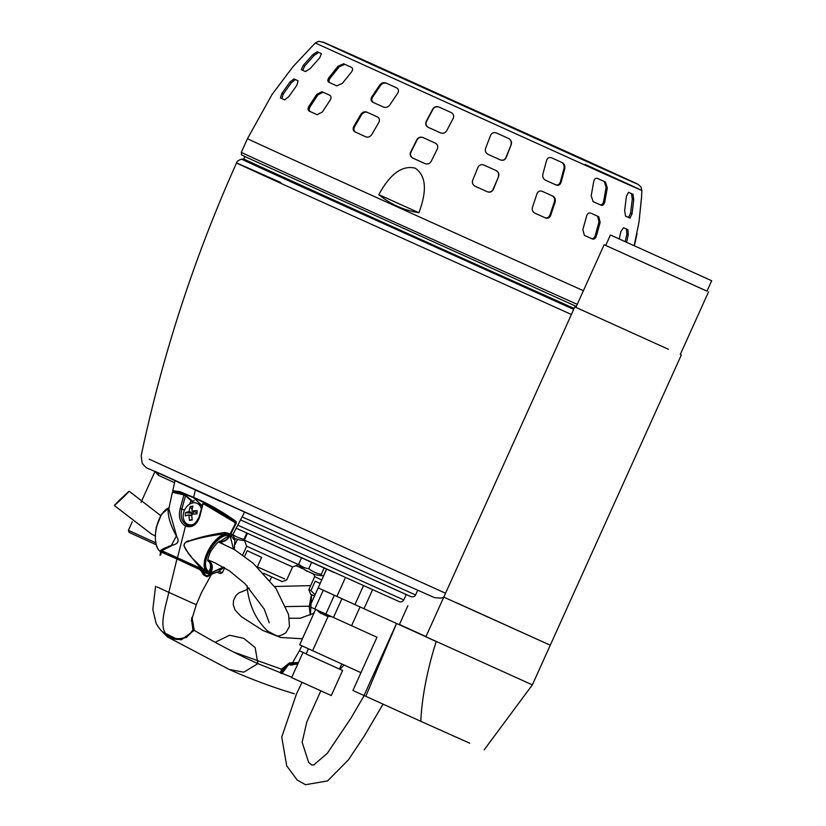<?xml version="1.0" encoding="UTF-8"?>
<svg xmlns="http://www.w3.org/2000/svg" width="826" height="826" viewBox="0 0 826 826"><rect width="100%" height="100%" fill="white"/><g stroke="black" fill="none" stroke-linecap="round" stroke-linejoin="round"><path stroke-width="1.24" d="M289.43 618.24L300.292 618.23L313.952 613.191M302.935 652.561L291.619 677.619L331.288 695.533L342.604 670.475L306.085 653.955M342.604 670.475L306.064 653.975L308.397 648.813M469.746 743.224L420.816 721.315C421.797 695.864 428.58 665.116 436.211 641.565L425.875 636.794L443.779 597.126L550.261 645.199L456.644 602.815M668.44 349.284L574.824 306.911L668.44 349.284M706.984 291.134L604.147 244.744L706.973 291.165L711.682 280.726L610.424 235.007L711.682 280.726M195.318 523.343A11.45 8.694 114.1 0 1 191.859 524.727A11.45 8.694 114.1 0 1 187.709 524.252A11.45 8.694 114.1 0 1 184.477 510.2A11.45 8.694 114.1 0 1 192.933 502.879A11.45 8.694 114.1 0 1 197.073 503.344A11.45 8.694 114.1 0 1 201.327 508.961M189.206 511.562A21.342 6.35 2.8 0 0 185.478 512.657A21.073 18.564 57.4 0 0 185.313 515.93A21.342 6.35 -177.2 0 1 189.04 514.835A21.342 12.349 -100 0 0 189.495 520.421A21.073 2.571 -15 0 0 190.837 520.204A21.073 2.571 -15 0 0 192.251 519.936A21.342 12.349 80 0 1 191.808 514.35A21.342 6.35 -177.2 0 1 196.96 513.886A21.073 2.561 -89.4 0 1 197.115 510.613A21.342 6.35 2.8 0 0 191.962 511.077A21.342 12.349 80 0 1 192.933 506.121A21.073 13.433 -154 0 0 191.518 506.317A21.073 13.433 -154 0 0 190.176 506.606A21.342 12.349 -100 0 0 189.206 511.562L193.201 513.349L193.284 511.666M202.174 505.956A11.45 8.694 -65.9 0 0 200.481 504.872L197.073 503.344M191.962 511.077L197.001 512.678M192.169 509.477L190.176 506.606M185.478 512.657L193.201 513.349M189.04 514.835L191.849 516.095M189.495 520.421L192.148 519.213M191.333 513.679L191.229 515.816M124.509 496.137C131.602 488.899 129.765 490.407 118.996 500.639C111.913 507.876 113.751 506.369 124.509 496.137L129.197 491.253L160.698 515.62M247.253 585.944L247.222 588.701L249.349 588.153M118.996 500.639L114.318 505.522L151.571 534.112L155.205 535.909M420.816 721.315L365.784 696.297L396.542 623.475L532.357 684.868L681.305 354.984M314.52 595.99L310.555 594.162L308.841 589.619L314.685 576.672L313.746 574.184M315.088 594.741L310.948 590.6L308.841 589.619M321.779 579.924L314.685 576.672M310.948 590.6L315.191 581.205L320.168 583.476M284.64 578.912L257.092 566.75M287.045 564.488L246.654 546.213L244.362 540.152L298.651 564.654L292.59 566.946L287.045 564.488M244.62 556.363L247.16 550.736L261.666 557.333L257.423 566.729M326.559 569.124L323.73 575.402A31.966 5.885 -65.7 0 1 322.574 575.722A34.362 34.362 0 0 1 314.365 574.369L305.352 570.239A34.362 34.362 0 0 1 299.208 565.16A31.966 5.885 114.3 0 1 298.702 564.127L301.542 557.829M309.75 572.098L312.373 573.585M307.293 571.385L304.846 569.899M298.867 566.729L301.49 568.216M296.41 566.017L295.863 565.717M235.647 538.789L233.582 537.871M244.382 540.111A31.966 5.885 -65.7 0 1 244 539.233A31.966 30.159 -65.3 0 1 232.87 534.618M326.373 615.876L328.118 615.752L323.885 614.761L318.784 611.529L321.242 613.553M323.606 614.637L326.074 615.463M292.59 566.946L286.746 579.893L282.193 581.607L263.721 573.327M334.189 572.563L249.586 534.298M322.574 575.722A31.966 5.885 -65.7 0 1 321.273 574.338L324.122 568.02M321.273 574.338A31.966 30.159 -65.3 0 1 308.759 568.701L311.608 562.382M308.759 568.701A31.966 24.274 114.1 0 1 298.702 564.127M244 539.233L246.798 533.038M326.642 569.155L318.175 587.905L336.894 596.413L345.382 577.622M363.45 585.758L354.963 604.549M372.505 589.878L364.018 608.669M407.879 605.716L399.402 624.508M312.961 573.915L312.476 573.389M304.443 569.259L295.997 565.655M302.079 568.546L301.593 568.02M344.06 665.002L340.126 669.174L339.538 668.915M191.993 617.259L194.255 630.352L181.255 639.851L167.585 636.991L229.205 669.473C251.042 679.23 272.766 687.325 294.376 693.768L294.18 693.716M280.386 673.035L281.542 669.215L233.686 652.065L281.542 669.215L289.523 662.855L298.413 662.586M229.205 669.473L243.773 672.178L257.888 663.629L291.785 677.258L257.888 663.629L255.141 647.563L243.794 638.364L229.597 635.235L215.173 642.287M160.884 630.331L167.554 636.98L160.946 630.403M194.255 630.352C216.278 643.392 237.485 654.491 257.888 663.629C237.485 654.491 216.278 643.392 194.255 630.352L193.563 630.032L186.366 637.455L177.425 639.365L162.433 631.869M281.852 673.593L288.563 664.734L297.876 663.784M292.827 662.287L299.404 650.712L306.147 653.8M163.538 632.83L169.826 636.856C178.24 640.129 187.203 639.572 192.871 629.68L191.539 619.108M191.343 620.925L196.289 604.766L168.824 592.356C165.365 608.101 156.93 631.198 169.826 636.856L167.41 635.545C163.61 633.687 159.852 629.67 156.124 623.475L152.82 609.412L155.577 586.305M160.915 554.711L160.141 554.845L160.915 554.711L160.141 554.845L161.751 552.305L176.94 558.975L168.824 592.356L156.847 586.863M220.046 501.217L178.117 482.178M199.159 569.3L199.479 568.804L177.435 558.562L176.94 558.975L199.159 569.3L200.966 570.714L203.919 575.257L207.274 576.755L209.339 575.691L210.196 574.06L211.57 574.163M232.684 534.938L232.829 534.308L230.774 534.154L236.236 523.137L236.205 521.578C221.74 511.232 207.491 503.127 193.449 497.283L179.965 491.646L172.758 490.706L175.04 480.742M311.639 594.668L310.4 614.988M236.205 521.578L235.627 521.774C224.145 512.285 205.024 502.858 193.521 497.727L195.37 490.035M233.686 520.917L235.627 521.774L236.236 523.137M234.316 549.527L234.935 539.543L232.829 534.308L233.159 535.744L230.103 533.844M211.311 574.462L212.437 573.956L211.311 574.462L212.437 573.956L209.597 573.771L207.274 576.755M211.508 574.194L212.437 573.956M209.339 575.691L208.524 575.299M204.621 574.948L203.919 575.257M161.751 552.305L162.371 551.944L161.751 552.305L162.371 551.944L199.52 568.825L201.461 570.405L204.074 574.689L202.804 574.225M199.479 568.804L201.389 570.415L200.966 570.714M199.52 568.825L181.08 560.193M160.017 555.289L161.091 552.429L162.361 551.944L177.435 558.562L176.94 558.975M161.049 552.584L161.813 552.439M173.006 491.615L179.603 491.955L193.521 497.727L202.256 505.657M229.938 534.288L234.811 540.607L234.14 549.424M223.753 567.235L209.597 573.771M219.262 541.185C223.588 542.465 227.202 540.586 230.093 535.558L230.557 534.639L229.7 534.401C214.285 533.193 196.609 567.307 209.453 573.409L206.748 572.542C198.56 564.313 211.105 538.676 224.755 533.895C210.434 535.475 197.786 538.17 186.79 541.97C179.407 544.602 189.505 553.596 191.88 557.726L206.748 572.542L205.994 573.13L200.078 568.082L161.886 550.736L160.574 552.501L160.337 551.572M223.392 567.018L209.835 573.409M207.915 560.73L207.698 560.658C211.084 563.136 211.539 566.812 209.061 571.685C197.724 565.025 215.999 533.018 229.483 535.372L230.093 535.558L233.459 549.032M219.85 541.422L223.134 543.921M211.053 561.195L209.04 561.05C212.478 563.456 213.191 567.214 211.146 572.304L210.578 572.015L209.866 573.358M573.698 309.399L304.711 188.07C228.399 153.357 221.967 150.187 285.404 178.54M154.927 471.274L399.464 582.123L149.785 469.178C147.204 468.703 144.653 466.638 142.134 463.004L141.174 455.725C162.536 354.746 194.316 257.154 236.525 162.959C236.763 161.411 238.497 160.161 241.739 159.201L243.835 158.984A196.557 0.516 24.3 0 0 306.24 187.595A196.557 0.516 24.3 0 0 558.851 301.593A196.557 0.516 24.3 0 0 574.132 308.428M174.585 482.694L158.52 475.373L158.406 473.164M132.263 521.795L128.402 530.333L155.763 542.827M158.52 475.373L154.978 471.512M219.045 571.313L222.359 572.759L220.212 573.554L217.372 572.315M156.238 544.788L129.207 532.45L128.402 530.333M592.562 239.055A197.352 0.527 -155.7 0 1 584.395 235.4L582.857 229.69L586.543 216.267C587.389 213.624 588.721 212.55 590.538 213.036L598.716 216.691L600.151 222.359L596.465 235.782C595.536 238.404 594.235 239.488 592.562 239.055L591.437 238.549C593.109 238.982 594.41 237.888 595.34 235.265L596.465 235.782M601.297 205.282L593.12 201.627L591.199 195.731L593.698 181.772C594.266 179.046 595.474 177.91 597.291 178.354L605.468 182.019L607.296 187.863L604.808 201.823C604.136 204.528 602.959 205.684 601.297 205.282L600.141 204.755C601.803 205.158 602.97 204.012 603.641 201.296L604.808 201.823M619.232 238.9L620.884 231.61L623.485 227.749L627.915 229.7L628.245 234.873L626.593 242.194M630.001 218.074L625.571 216.113L624.642 210.682L626.397 196.381L628.514 192.303L632.943 194.265L633.769 199.655L632.004 213.944L630.001 218.074L628.576 217.434L630.579 213.294L632.004 213.944M637.053 233.634L634.42 245.704M634.192 245.601L639.014 221.967L641.513 197.961L641.895 190.476L640.966 186.872L637.909 184.239L330.503 45.316M641.451 197.92L639.014 221.967M365.835 136.837A197.352 0.527 -155.7 0 1 355.056 131.943C353.053 130.725 352.64 128.866 353.827 126.357L360.807 114.422C362.418 112.129 364.39 111.334 366.692 112.057L377.472 116.941C379.568 118.211 380.001 120.09 378.773 122.558L371.783 134.493C370.203 136.817 368.22 137.601 365.835 136.837L365.835 136.837M383.615 107.143L372.836 102.248C370.843 101.009 370.523 99.182 371.865 96.776L379.65 85.202C381.385 82.992 383.429 82.249 385.804 82.951L396.583 87.835C398.669 89.146 399.01 90.984 397.605 93.338L389.831 104.923C388.127 107.163 386.062 107.896 383.615 107.143L383.646 107.153M425.132 163.672L425.008 163.62A197.352 0.527 -155.7 0 1 412.701 158.055C410.336 156.672 409.655 154.689 410.656 152.098L416.789 139.78C418.245 137.415 420.3 136.662 422.933 137.519L435.24 143.084C437.635 144.498 438.327 146.481 437.315 149.052L431.172 161.369C429.726 163.754 427.672 164.498 425.008 163.62L425.07 163.641M440.588 132.924L428.167 127.307C425.793 125.893 425.142 123.921 426.216 121.391L432.638 109.197C434.104 106.874 436.19 106.141 438.874 106.988L451.182 112.553C453.598 114.009 454.248 115.981 453.154 118.479L446.732 130.673C445.266 133.007 443.18 133.74 440.475 132.872L440.537 132.903M474.971 186.17L475.105 186.232C472.678 184.828 471.883 182.794 472.72 180.13L477.955 167.399C479.214 164.952 481.166 164.157 483.829 165.024L496.189 170.6C498.584 172.004 499.369 174.038 498.553 176.692L493.318 189.422C492.028 191.88 490.076 192.675 487.464 191.808A197.352 0.527 -155.7 0 1 475.105 186.232L475.033 186.201M487.949 154.307L488.083 154.369C485.647 152.924 484.821 150.879 485.616 148.226L490.592 135.381C491.759 132.924 493.69 132.119 496.385 132.965L508.754 138.541C511.17 139.997 511.986 142.041 511.201 144.674L506.214 157.518C505.016 159.986 503.096 160.791 500.442 159.945L488.021 154.338M556.301 185.096L545.356 180.171C543.167 178.85 542.352 176.805 542.909 174.049L546.533 160.585C547.38 157.983 549.011 157.043 551.407 157.745L562.351 162.67C564.447 163.982 565.252 166.016 564.736 168.772L561.112 182.236C560.193 184.817 558.593 185.778 556.301 185.096L555.557 184.756C557.839 185.437 559.439 184.477 560.369 181.885L561.112 182.236M545.656 218.012A197.352 0.527 -155.7 0 1 534.732 213.098L534.711 213.087C532.553 211.807 531.82 209.804 532.522 207.078L536.9 193.965C537.953 191.415 539.667 190.507 542.032 191.25L552.976 196.175C555.051 197.424 555.764 199.417 555.103 202.153L550.725 215.266C549.62 217.796 547.927 218.714 545.656 218.012L544.923 217.682C547.194 218.384 548.887 217.475 549.992 214.936L550.725 215.266M378.845 194.647C385.866 181.617 398.339 163.889 415.251 168.205C429.561 178.013 424.017 198.911 418.906 212.757C403.707 210.227 390.347 204.198 378.845 194.647L418.906 212.757M336.719 85.842L328.779 82.228C327.426 81.268 327.54 79.637 329.14 77.355L338.02 66.276L343.575 63.757L351.515 67.381C353.012 68.424 352.929 70.065 351.256 72.296L342.377 83.374L336.719 85.842M317.06 114.69A197.352 0.527 -155.7 0 1 309.12 111.076C307.737 110.126 307.716 108.443 309.079 106.017L316.75 94.391L321.903 91.696L329.842 95.31C331.371 96.332 331.412 98.036 329.987 100.421L322.316 112.037L317.06 114.69M305.455 71.563L301.314 69.652L303.183 65.46L312.765 54.702L317.287 51.728L321.428 53.638L319.683 57.882L310.091 68.641L305.455 71.563M284.588 99.853A197.352 0.527 -155.7 0 1 280.437 97.943L281.821 93.524L289.926 82.104L293.953 78.904L298.103 80.814L296.844 85.284L288.728 96.714L284.588 99.853M585.014 164.395C653.944 195.741 659.757 198.612 602.453 173.006L315.264 42.993L293.622 66.008M272.312 94.123A197.352 0.527 -155.7 0 1 272.27 94.081A197.352 0.527 -155.7 0 1 272.343 94.102L293.54 65.987M584.25 235.327A195.731 0.516 24.3 0 0 591.437 238.549M600.151 222.359L599.005 221.843L595.34 235.265M599.005 221.843L597.559 216.164M592.975 201.554L600.141 204.755M607.296 187.863L606.119 187.326L603.641 201.296M606.119 187.326L604.271 181.472M628.245 234.873L626.841 234.233L625.199 241.564M626.841 234.233L626.5 229.06M625.468 216.051L628.576 217.434M633.769 199.655L632.313 198.994L630.579 213.294M632.313 198.994L631.477 193.594M295.378 79.544L291.351 82.745L283.225 94.154L281.842 98.573A195.731 0.516 24.3 0 0 284.702 99.894M318.764 52.389L314.231 55.363L304.629 66.111L302.75 70.303L305.579 71.604M323.069 92.223L317.917 94.907L310.235 106.533C308.872 108.949 308.883 110.632 310.266 111.582A195.731 0.516 24.3 0 0 317.215 114.752M344.783 64.304L339.218 66.813L330.328 77.881C328.727 80.163 328.603 81.795 329.956 82.755L336.874 85.914M367.467 112.398C365.164 111.675 363.203 112.46 361.571 114.762L354.581 126.698C353.404 129.197 353.807 131.055 355.81 132.284A195.731 0.516 24.3 0 0 366.001 136.909M386.599 83.312C384.235 82.6 382.18 83.343 380.445 85.553L372.65 97.127C371.297 99.523 371.617 101.35 373.61 102.6L383.791 107.215M423.211 137.643C420.579 136.775 418.534 137.529 417.068 139.893L410.935 152.211C409.933 154.792 410.615 156.785 412.979 158.169A195.731 0.516 24.3 0 0 425.194 163.693M439.164 107.112C436.479 106.265 434.404 106.998 432.927 109.321L426.495 121.515C425.421 124.034 426.071 126.006 428.446 127.431L440.661 132.955M474.919 186.149A195.731 0.516 24.3 0 0 487.226 191.694C489.828 192.561 491.78 191.766 493.081 189.309L493.318 189.422M498.553 176.692L493.081 189.309M498.305 176.578C499.131 173.925 498.346 171.901 495.941 170.486M487.908 154.286L500.205 159.831C502.838 160.678 504.769 159.872 505.966 157.405L506.214 157.518M511.201 144.674L505.966 157.405M510.943 144.55C511.738 141.927 510.922 139.883 508.496 138.417M545.201 180.099L555.557 184.756M564.736 168.772L563.972 168.421L560.369 181.885M563.972 168.421C564.488 165.675 563.693 163.641 561.566 162.309M534.567 213.015A195.731 0.516 24.3 0 0 544.923 217.682M555.103 202.153L554.37 201.812L549.992 214.936M554.37 201.812C555.031 199.097 554.318 197.094 552.222 195.824M318.175 587.916L309.688 606.697L376.976 637.228L352.929 690.474L364.018 695.513L396.542 623.475L323.265 590.249L314.778 609.041M365.784 696.297L364.018 695.513M425.979 636.547L399.423 624.456M315.646 609.433L299.673 644.807L360.962 672.684M328.149 616.279L312.61 650.712M325.867 614.069L334.354 595.278M333.456 617.487L341.943 598.695M351.577 625.695L360.064 606.903M161.4 550.88L171.003 546.1L176.537 535.713L168.814 508.795L172.407 492.317L183.961 494.898L180.171 508.558L181.854 509.022C180.089 516.529 181.71 521.887 186.717 525.13L186.841 525.181C191.095 527.267 195.173 524.551 199.076 517.045L202.866 503.509L203.816 503.302L226.768 516.074L234.935 521.949L235.131 524.252L230.082 534.412M185.478 495.156L183.961 494.898L184.559 494.557L183.961 494.898L185.54 495.683L181.854 509.022L184.477 510.2M169.041 507.732L168.174 508.196C156.754 513.535 150.559 542.806 160.048 551.334C160.709 549.94 163.362 548.464 167.998 546.874C170.197 544.892 181.162 545.336 177.28 537.654C170.59 525.821 167.554 516.002 168.174 508.196L169.289 507.412M160.533 551.913L160.223 554.401M160.616 552.191L160.42 553.048M180.171 508.558C178.261 516.839 180.027 522.693 185.478 526.131C191.839 528.062 196.526 525.13 199.551 517.355L203.113 503.654L203.857 503.323C214.853 508.527 225.188 514.712 234.873 521.908L235.007 524.252L229.865 534.432M203.361 503.715L203.857 503.323L203.361 503.715L234.894 522.486M201.399 569.052L188.473 553.657L183.94 545.666C184.518 542.661 186.397 541.03 189.577 540.772C199.706 537.261 211.363 534.505 224.548 532.512L224.755 533.895L229.69 534.401C230.155 533.823 228.441 533.193 224.548 532.512M181.214 559.625L201.203 569.207L203.588 571.706L205.075 574.772L207.326 575.784L208.307 575.371L207.326 575.784M205.994 573.13L209.164 573.791L208.369 575.237M189.474 504.263L191.095 500.68L192.417 501.661L191.725 503.179M194.162 500.659L192.923 501.403L191.095 500.68L185.582 495.249M192.923 501.403L194.203 500.68M160.574 552.501L160.048 551.334M160.977 552.635L160.719 553.193M200.026 568.433L178.437 558.397M201.926 570.085L203.588 571.706M201.905 571.22L203.826 572.759M202.37 572.108L203.516 572.635L204.796 575.03L206.954 576.001L204.827 575.041M208.111 560.823L208.111 560.823C211.539 563.291 212.241 567.018 210.207 571.984L209.474 573.265M161.235 551.592L181.679 560.472M219.995 541.381L229.483 535.372L229.958 534.298M210.227 571.84L209.061 571.685M186.717 525.13L185.478 526.131L177.435 557.932L200.006 568.422M234.873 521.908L235.007 524.252M242.132 516.87L415.592 594.968L417.708 590.28M237.805 525.181L403.79 599.944L406.206 594.596M240.552 519.915L409.159 595.887M326.384 615.009L326.136 615.773M298.103 663.278L288.067 664.259L281.222 673.355M281.098 673.304L282.234 669.525L289.678 663.608L298.134 663.206M282.234 669.525L281.542 669.215M191.735 618.168L193.563 630.032M169.888 637.383C178.457 641.699 186.325 639.231 193.49 629.959L191.715 618.292M193.49 629.959L192.871 629.68M203.155 573.905L201.389 570.415M208.596 561.412L209.04 561.05L207.894 560.472M210.32 562.888L210.578 572.015M280.892 182.608C216.433 153.791 222.968 157.023 300.519 192.293L571.396 314.489M445.534 593.233L149.207 459.204M583.125 159.16C649.773 189.474 655.4 192.241 599.996 167.482L377.327 66.999C310.679 36.685 305.052 33.907 360.466 58.677L583.125 159.16M583.393 290.69A201.596 0.537 -155.7 0 1 311.474 168.029A201.596 0.537 -155.7 0 1 247.47 138.685L241.316 152.335C241.863 155.887 239.953 153.946 245.529 156.857L576.3 306.415M315.264 42.993L318.65 41.3L324.143 42.529M577.24 304.34A201.596 0.537 -155.7 0 1 564.406 298.599A201.596 0.537 -155.7 0 1 305.31 181.679A201.596 0.537 -155.7 0 1 241.316 152.335M283.225 94.154L281.821 93.524M289.926 82.104L291.351 82.745M281.842 98.573L280.437 97.943M304.629 66.111L303.183 65.46M312.765 54.702L314.231 55.363M302.75 70.303L301.314 69.652M310.235 106.533L309.079 106.017M316.75 94.391L317.917 94.907M310.266 111.582L309.12 111.076M330.328 77.881L329.14 77.355M338.02 66.276L339.218 66.813M329.956 82.755L328.779 82.228M354.581 126.698L353.827 126.357M360.807 114.422L361.571 114.762M355.81 132.284L355.056 131.943M372.65 97.127L371.865 96.776M379.65 85.202L380.445 85.553M373.61 102.6L372.836 102.248M579.491 157.529L556.497 147.224L579.491 157.529M375.097 65.946L409.83 81.629M591.891 163.527L407.218 80.38C361.84 59.792 355.304 56.56 395.251 74.474L553.244 145.779C598.613 166.367 605.159 169.588 565.211 151.685L368.541 62.683M188.504 525.656L186.676 523.674M191.095 500.68L185.54 495.683M184.404 494.495L173.192 491.831M364.173 695.575L350.957 718.197L327.292 753.343L313.849 764.876L311.867 765.093L308.645 762.398L302.13 742.244L306.838 721.852M320.777 690.99L306.714 722.141M383.047 704.144L364.142 736.255L348.386 759.889L327.571 780.942L305.506 784.7L297.123 779.961L286.705 765.816L281.738 737.05L296.606 693.623L302.037 682.379M274.593 586.512L310.648 585.624M302.409 638.756L280.726 637.507L262.926 630.517L241.109 616.495L234.966 609.836L233.262 604.632L233.531 600.45L235.833 595.711L238.735 592.965L247.263 589.496M314.355 612.303L313.612 612.923M285.775 606.594L309.213 606.191M339.476 669.06L341.778 663.97M399.495 582.144L434.734 597.735L441.28 598.107L443.769 597.146L574.824 306.911M604.147 244.744L575.867 307.375M610.424 235.007L605.706 245.446M708.543 291.877L680.263 354.509M190.785 525.625L187.709 524.252M247.222 588.701C249.607 606.47 256.473 620.646 267.81 631.219L276.442 635.648C278.217 636.505 281.325 635.566 285.786 632.83L289.461 626.5L288.573 614.554L275.956 588.473L253.128 563.187L234.677 549.744L218.653 542.021M271.744 576.951L269.947 580.43M269.266 622.794L264.217 609.072L245.012 583.714L229.597 570.972L215.152 562.94L207.884 559.842M484.17 749.832L532.357 684.868M403.79 599.944C402.675 601.565 401.291 602.195 399.65 601.813L236.215 528.217M242.699 554.969L246.654 546.213M247.439 533.328L244.362 540.152M326.146 615.814A19.473 19.473 0 0 0 331.463 616.588M248.275 523.426L411.451 596.837C413.609 596.992 414.993 596.362 415.592 594.968M235.513 538.769A34.362 34.362 0 0 0 244.527 540.586M317.081 610.084A19.473 19.473 0 0 0 321.138 613.542M326.229 615.019L325.991 615.752M297.835 663.856L290.525 665.167L291.743 663.846M299.404 650.712L301.934 645.86M196.289 604.766L201.492 592.583L211.683 573.967M244.527 512.234L232.56 535.186M311.412 594.565L309.192 606.749L310.297 615.05M232.674 534.856L232.891 535.372M172.758 490.706L172.913 491.656M211.838 574.08L218.415 571.716L223.898 567.317M243.835 158.984L244.93 156.579M141.019 502.384L154.937 471.574M222.359 572.759L224.62 567.751M235.234 544.241L237.434 539.368M272.27 94.081L247.47 138.685M328.449 44.408L324.752 42.787M550.622 144.54L585.397 160.244M172.407 492.317L173.718 491.449C178.24 491.728 183.764 494.299 184.487 494.516L192.881 501.372L194.058 500.608M169.072 507.722L161.442 514.433L156.248 527.287C154.317 539.956 155.649 548.02 160.234 551.489L160.523 551.892M160.213 554.101L160.481 554.896M206.954 576.001L208.482 575.381L210.341 571.984C212.385 567.09 211.652 563.373 208.142 560.833L207.915 560.72M219.644 541.309L220.119 541.35C220.046 542.186 219.54 538.655 211.456 550.384C210.279 551.293 206.965 560.41 207.997 561.071M230.072 534.453L229.607 535.362C227.098 539.925 223.774 541.908 219.633 541.309"/></g></svg>
